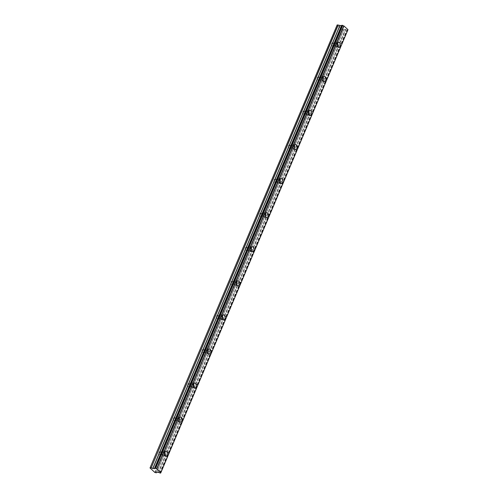 <?xml version="1.0" encoding="UTF-8"?>
<svg xmlns="http://www.w3.org/2000/svg" width="498" height="498" viewBox="0 0 498 498"><rect width="100%" height="100%" fill="white"/><g stroke="black" fill="none" stroke-linecap="round" stroke-linejoin="round"><path stroke-width="0.37" stroke-dasharray="2.49 1.87" d="M335.347 43.911A1.482 0.971 -85.9 0 1 336.262 43.183A1.482 0.971 -85.9 0 1 336.965 45.399A1.482 0.971 -85.9 0 1 336.05 46.133A1.482 0.971 -85.9 0 1 335.347 43.911M331.531 43.637A1.482 0.971 -85.9 0 1 332.446 42.909A1.482 0.971 -85.9 0 1 333.15 45.125A1.482 0.971 -85.9 0 1 332.234 45.86A1.482 0.971 -85.9 0 1 331.531 43.637M162.653 452.738A1.482 0.971 -85.9 0 1 163.568 452.01A1.482 0.971 -85.9 0 1 164.272 454.226A1.482 0.971 -85.9 0 1 163.356 454.96A1.482 0.971 -85.9 0 1 162.653 452.738M158.837 452.464A1.482 0.971 -85.9 0 1 159.752 451.736A1.482 0.971 -85.9 0 1 160.456 453.952A1.482 0.971 -85.9 0 1 159.541 454.686A1.482 0.971 -85.9 0 1 158.837 452.464M177.045 418.675A1.482 0.971 -85.9 0 1 177.96 417.94A1.482 0.971 -85.9 0 1 178.664 420.156A1.482 0.971 -85.9 0 1 177.749 420.891A1.482 0.971 -85.9 0 1 177.045 418.675M173.229 418.401A1.482 0.971 -85.9 0 1 174.144 417.666A1.482 0.971 -85.9 0 1 174.848 419.882A1.482 0.971 -85.9 0 1 173.933 420.617A1.482 0.971 -85.9 0 1 173.229 418.401M191.431 384.605A1.482 0.971 -85.9 0 1 192.346 383.871A1.482 0.971 -85.9 0 1 193.05 386.087A1.482 0.971 -85.9 0 1 192.135 386.822A1.482 0.971 -85.9 0 1 191.431 384.605M187.615 384.332A1.482 0.971 -85.9 0 1 188.53 383.597A1.482 0.971 -85.9 0 1 189.234 385.813A1.482 0.971 -85.9 0 1 188.319 386.548A1.482 0.971 -85.9 0 1 187.615 384.332M205.823 350.536A1.482 0.971 -85.9 0 1 206.738 349.801A1.482 0.971 -85.9 0 1 207.442 352.018A1.482 0.971 -85.9 0 1 206.527 352.752A1.482 0.971 -85.9 0 1 205.823 350.536M202.007 350.262A1.482 0.971 -85.9 0 1 202.923 349.528A1.482 0.971 -85.9 0 1 203.626 351.744A1.482 0.971 -85.9 0 1 202.711 352.478A1.482 0.971 -85.9 0 1 202.007 350.262M220.216 316.467A1.482 0.971 -85.9 0 1 221.131 315.732A1.482 0.971 -85.9 0 1 221.834 317.948A1.482 0.971 -85.9 0 1 220.919 318.683A1.482 0.971 -85.9 0 1 220.216 316.467M216.4 316.193A1.482 0.971 -85.9 0 1 217.315 315.458A1.482 0.971 -85.9 0 1 218.018 317.674A1.482 0.971 -85.9 0 1 217.103 318.409A1.482 0.971 -85.9 0 1 216.4 316.193M234.608 282.397A1.482 0.971 -85.9 0 1 235.523 281.663A1.482 0.971 -85.9 0 1 236.226 283.879A1.482 0.971 -85.9 0 1 235.311 284.613A1.482 0.971 -85.9 0 1 234.608 282.397M230.792 282.123A1.482 0.971 -85.9 0 1 231.707 281.389A1.482 0.971 -85.9 0 1 232.41 283.605A1.482 0.971 -85.9 0 1 231.495 284.339A1.482 0.971 -85.9 0 1 230.792 282.123M249 248.328A1.482 0.971 -85.9 0 1 249.915 247.593A1.482 0.971 -85.9 0 1 250.619 249.809A1.482 0.971 -85.9 0 1 249.703 250.544A1.482 0.971 -85.9 0 1 249 248.328M245.184 248.054A1.482 0.971 -85.9 0 1 246.099 247.319A1.482 0.971 -85.9 0 1 246.803 249.535A1.482 0.971 -85.9 0 1 245.888 250.27A1.482 0.971 -85.9 0 1 245.184 248.054M263.392 214.258A1.482 0.971 -85.9 0 1 264.307 213.524A1.482 0.971 -85.9 0 1 265.011 215.74A1.482 0.971 -85.9 0 1 264.096 216.474A1.482 0.971 -85.9 0 1 263.392 214.258M259.576 213.984A1.482 0.971 -85.9 0 1 260.491 213.25A1.482 0.971 -85.9 0 1 261.195 215.466A1.482 0.971 -85.9 0 1 260.28 216.2A1.482 0.971 -85.9 0 1 259.576 213.984M277.778 180.189A1.482 0.971 -85.9 0 1 278.693 179.454A1.482 0.971 -85.9 0 1 279.397 181.67A1.482 0.971 -85.9 0 1 278.482 182.405A1.482 0.971 -85.9 0 1 277.778 180.189M273.968 179.915A1.482 0.971 -85.9 0 1 274.884 179.18A1.482 0.971 -85.9 0 1 275.581 181.403A1.482 0.971 -85.9 0 1 274.672 182.131A1.482 0.971 -85.9 0 1 273.968 179.915M292.17 146.119A1.482 0.971 -85.9 0 1 293.085 145.385A1.482 0.971 -85.9 0 1 293.789 147.607A1.482 0.971 -85.9 0 1 292.874 148.336A1.482 0.971 -85.9 0 1 292.17 146.119M288.354 145.846A1.482 0.971 -85.9 0 1 289.27 145.111A1.482 0.971 -85.9 0 1 289.973 147.333A1.482 0.971 -85.9 0 1 289.058 148.062A1.482 0.971 -85.9 0 1 288.354 145.846M306.563 112.05A1.482 0.971 -85.9 0 1 307.478 111.315A1.482 0.971 -85.9 0 1 308.181 113.538A1.482 0.971 -85.9 0 1 307.266 114.272A1.482 0.971 -85.9 0 1 306.563 112.05M302.747 111.776A1.482 0.971 -85.9 0 1 303.662 111.042A1.482 0.971 -85.9 0 1 304.365 113.264A1.482 0.971 -85.9 0 1 303.45 113.998A1.482 0.971 -85.9 0 1 302.747 111.776M320.955 77.981A1.482 0.971 -85.9 0 1 321.87 77.246A1.482 0.971 -85.9 0 1 322.573 79.468A1.482 0.971 -85.9 0 1 321.658 80.203A1.482 0.971 -85.9 0 1 320.955 77.981M317.139 77.707A1.482 0.971 -85.9 0 1 318.054 76.978A1.482 0.971 -85.9 0 1 318.757 79.194A1.482 0.971 -85.9 0 1 317.842 79.929A1.482 0.971 -85.9 0 1 317.139 77.707M337.569 43.326A2.465 1.619 94.1 0 0 336.331 42.199A2.465 1.619 94.1 0 0 334.805 43.419A2.465 1.619 94.1 0 0 335.982 47.117A2.465 1.619 94.1 0 0 337.364 46.177M164.875 452.153A2.465 1.619 94.1 0 0 163.637 451.026A2.465 1.619 94.1 0 0 162.111 452.246A2.465 1.619 94.1 0 0 163.282 455.944A2.465 1.619 94.1 0 0 164.67 455.004M179.268 418.083A2.465 1.619 94.1 0 0 178.029 416.957A2.465 1.619 94.1 0 0 176.504 418.177A2.465 1.619 94.1 0 0 177.674 421.874A2.465 1.619 94.1 0 0 179.062 420.935M193.66 384.014A2.465 1.619 94.1 0 0 192.421 382.887A2.465 1.619 94.1 0 0 190.896 384.107A2.465 1.619 94.1 0 0 192.066 387.805A2.465 1.619 94.1 0 0 193.454 386.865M208.052 349.945A2.465 1.619 94.1 0 0 206.813 348.818A2.465 1.619 94.1 0 0 205.288 350.038A2.465 1.619 94.1 0 0 206.458 353.736A2.465 1.619 94.1 0 0 207.847 352.796M222.438 315.875A2.465 1.619 94.1 0 0 221.199 314.748A2.465 1.619 94.1 0 0 219.674 315.969A2.465 1.619 94.1 0 0 220.851 319.666A2.465 1.619 94.1 0 0 222.239 318.726M236.83 281.806A2.465 1.619 94.1 0 0 235.591 280.679A2.465 1.619 94.1 0 0 234.066 281.899A2.465 1.619 94.1 0 0 235.243 285.597A2.465 1.619 94.1 0 0 236.625 284.657M251.222 247.736A2.465 1.619 94.1 0 0 249.984 246.61A2.465 1.619 94.1 0 0 248.458 247.83A2.465 1.619 94.1 0 0 249.629 251.527A2.465 1.619 94.1 0 0 251.017 250.587M265.615 213.667A2.465 1.619 94.1 0 0 264.376 212.54A2.465 1.619 94.1 0 0 262.851 213.767A2.465 1.619 94.1 0 0 264.021 217.458A2.465 1.619 94.1 0 0 265.409 216.518M280.007 179.597A2.465 1.619 94.1 0 0 278.768 178.471A2.465 1.619 94.1 0 0 277.243 179.697A2.465 1.619 94.1 0 0 278.413 183.389A2.465 1.619 94.1 0 0 279.801 182.449M294.399 145.534A2.465 1.619 94.1 0 0 293.16 144.401A2.465 1.619 94.1 0 0 291.635 145.628A2.465 1.619 94.1 0 0 292.805 149.319A2.465 1.619 94.1 0 0 294.194 148.379M308.791 111.465A2.465 1.619 94.1 0 0 307.552 110.332A2.465 1.619 94.1 0 0 306.027 111.558A2.465 1.619 94.1 0 0 307.198 115.256A2.465 1.619 94.1 0 0 308.586 114.316M323.177 77.395A2.465 1.619 94.1 0 0 321.938 76.262A2.465 1.619 94.1 0 0 320.413 77.489A2.465 1.619 94.1 0 0 321.59 81.186A2.465 1.619 94.1 0 0 322.978 80.246M160.835 472.608L347.921 29.712L160.885 472.59M154.89 472.484L341.977 29.587L337.096 25.112L150.01 468.008M341.765 25.348L341.784 25.373A0.94 0.33 22.9 0 1 341.877 25.622A0.94 0.33 22.9 0 1 341.591 25.728M347.747 30.073A0.94 0.33 22.9 0 1 347.654 29.824A0.94 0.33 22.9 0 1 347.921 29.712M347.741 30.148L347.006 30.092L159.92 472.988M158.532 472.415L345.749 29.556A0.94 0.33 22.9 0 1 346.838 30.011L347.006 30.092M345.624 29.519L343.906 29.332L343.583 29.892L156.497 472.789M155.413 472.708L342.5 29.812L343.583 29.892M342.5 29.812L342.064 29.625L154.978 472.521M345.749 29.556L158.663 472.453M156.422 472.807L343.508 29.911M342.587 29.849L155.501 472.739M347.579 30.204L160.493 473.1M160.256 473.081L347.343 30.185M341.784 25.373L154.697 468.269M159.752 472.907L346.838 30.011M158.289 472.334L345.375 29.438M343.906 29.332L156.82 472.229M156.746 472.247L343.832 29.357M158.426 472.372L345.512 29.475M332.446 42.909L336.262 43.183M159.752 451.736L163.568 452.01M174.144 417.666L177.96 417.94M188.53 383.597L192.346 383.871M202.923 349.528L206.738 349.801M217.315 315.458L221.131 315.732M231.707 281.389L235.523 281.663M246.099 247.319L249.915 247.593M260.491 213.25L264.307 213.524M274.884 179.18L278.693 179.454M289.27 145.111L293.085 145.385M303.662 111.042L307.478 111.315M318.054 76.978L321.87 77.246M336.331 42.199L338.957 42.386M163.637 451.026L166.264 451.213M178.029 416.957L180.656 417.143M192.421 382.887L195.048 383.074M206.813 348.818L209.434 349.005M221.199 314.748L223.826 314.935M235.591 280.679L238.218 280.866M249.984 246.61L252.611 246.796M264.376 212.54L267.003 212.727M278.768 178.471L281.395 178.658M293.16 144.401L295.787 144.594M307.552 110.332L310.173 110.525M321.938 76.262L324.565 76.455M332.234 45.86L336.05 46.133M159.541 454.686L163.356 454.96M173.933 420.617L177.749 420.891M188.319 386.548L192.135 386.822M202.711 352.478L206.527 352.752M217.103 318.409L220.919 318.683M231.495 284.339L235.311 284.613M245.888 250.27L249.703 250.544M260.28 216.2L264.096 216.474M274.672 182.131L278.482 182.405M289.058 148.062L292.874 148.336M303.45 113.998L307.266 114.272M317.842 79.929L321.658 80.203M341.877 25.622L154.791 468.518M347.654 29.824L160.561 472.72M335.982 47.117L338.603 47.304M163.282 455.944L165.909 456.131M177.674 421.874L180.301 422.061M192.066 387.805L194.693 387.992M206.458 353.736L209.085 353.922M220.851 319.666L223.478 319.853M235.243 285.597L237.863 285.784M249.629 251.527L252.256 251.72M264.021 217.458L266.648 217.651M278.413 183.389L281.04 183.581M292.805 149.319L295.432 149.512M307.198 115.256L309.824 115.443M321.59 81.186L324.217 81.373M347.766 30.129L160.854 472.614"/><path stroke-width="0.75" d="M340.128 46.084A2.465 1.619 94.1 0 0 338.957 42.386A2.465 1.619 94.1 0 0 337.432 43.606A2.465 1.619 94.1 0 0 338.603 47.304A2.465 1.619 94.1 0 0 340.128 46.084M337.364 46.177A2.465 1.619 94.1 0 0 337.507 45.891A2.465 1.619 94.1 0 0 337.569 43.326M167.434 454.911A2.465 1.619 94.1 0 0 166.264 451.213A2.465 1.619 94.1 0 0 164.738 452.433A2.465 1.619 94.1 0 0 165.909 456.131A2.465 1.619 94.1 0 0 167.434 454.911M164.67 455.004A2.465 1.619 94.1 0 0 164.807 454.718A2.465 1.619 94.1 0 0 164.875 452.153M181.826 420.841A2.465 1.619 94.1 0 0 180.656 417.143A2.465 1.619 94.1 0 0 179.131 418.364A2.465 1.619 94.1 0 0 180.301 422.061A2.465 1.619 94.1 0 0 181.826 420.841M179.062 420.935A2.465 1.619 94.1 0 0 179.199 420.648A2.465 1.619 94.1 0 0 179.268 418.083M196.218 386.772A2.465 1.619 94.1 0 0 195.048 383.074A2.465 1.619 94.1 0 0 193.523 384.294A2.465 1.619 94.1 0 0 194.693 387.992A2.465 1.619 94.1 0 0 196.218 386.772M193.454 386.865A2.465 1.619 94.1 0 0 193.591 386.579A2.465 1.619 94.1 0 0 193.66 384.014M210.61 352.702A2.465 1.619 94.1 0 0 209.434 349.005A2.465 1.619 94.1 0 0 207.915 350.225A2.465 1.619 94.1 0 0 209.085 353.922A2.465 1.619 94.1 0 0 210.61 352.702M207.847 352.796A2.465 1.619 94.1 0 0 207.983 352.516A2.465 1.619 94.1 0 0 208.052 349.945M225.003 318.633A2.465 1.619 94.1 0 0 223.826 314.935A2.465 1.619 94.1 0 0 222.301 316.162A2.465 1.619 94.1 0 0 223.478 319.853A2.465 1.619 94.1 0 0 225.003 318.633M222.239 318.726A2.465 1.619 94.1 0 0 222.376 318.446A2.465 1.619 94.1 0 0 222.438 315.875M239.389 284.563A2.465 1.619 94.1 0 0 238.218 280.866A2.465 1.619 94.1 0 0 236.693 282.092A2.465 1.619 94.1 0 0 237.863 285.784A2.465 1.619 94.1 0 0 239.389 284.563M236.625 284.657A2.465 1.619 94.1 0 0 236.768 284.377A2.465 1.619 94.1 0 0 236.83 281.806M253.781 250.494A2.465 1.619 94.1 0 0 252.611 246.796A2.465 1.619 94.1 0 0 251.085 248.023A2.465 1.619 94.1 0 0 252.256 251.72A2.465 1.619 94.1 0 0 253.781 250.494M251.017 250.587A2.465 1.619 94.1 0 0 251.154 250.307A2.465 1.619 94.1 0 0 251.222 247.736M268.173 216.425A2.465 1.619 94.1 0 0 267.003 212.727A2.465 1.619 94.1 0 0 265.478 213.953A2.465 1.619 94.1 0 0 266.648 217.651A2.465 1.619 94.1 0 0 268.173 216.425M265.409 216.518A2.465 1.619 94.1 0 0 265.546 216.238A2.465 1.619 94.1 0 0 265.615 213.667M282.565 182.355A2.465 1.619 94.1 0 0 281.395 178.658A2.465 1.619 94.1 0 0 279.87 179.884A2.465 1.619 94.1 0 0 281.04 183.581A2.465 1.619 94.1 0 0 282.565 182.355M279.801 182.449A2.465 1.619 94.1 0 0 279.938 182.168A2.465 1.619 94.1 0 0 280.007 179.597M296.957 148.286A2.465 1.619 94.1 0 0 295.787 144.594A2.465 1.619 94.1 0 0 294.262 145.814A2.465 1.619 94.1 0 0 295.432 149.512A2.465 1.619 94.1 0 0 296.957 148.286M294.194 148.379A2.465 1.619 94.1 0 0 294.33 148.099A2.465 1.619 94.1 0 0 294.399 145.534M311.35 114.216A2.465 1.619 94.1 0 0 310.173 110.525A2.465 1.619 94.1 0 0 308.648 111.745A2.465 1.619 94.1 0 0 309.824 115.443A2.465 1.619 94.1 0 0 311.35 114.216M308.586 114.316A2.465 1.619 94.1 0 0 308.723 114.03A2.465 1.619 94.1 0 0 308.791 111.465M325.742 80.147A2.465 1.619 94.1 0 0 324.565 76.455A2.465 1.619 94.1 0 0 323.04 77.676A2.465 1.619 94.1 0 0 324.217 81.373A2.465 1.619 94.1 0 0 325.742 80.147M322.978 80.246A2.465 1.619 94.1 0 0 323.115 79.96A2.465 1.619 94.1 0 0 323.177 77.395M160.661 472.969A0.94 0.33 22.9 0 1 160.561 472.72A0.94 0.33 22.9 0 1 160.829 472.608L160.493 473.1L159.752 472.907A0.94 0.33 22.9 0 0 158.663 472.453L156.82 472.229L156.422 472.807L154.89 472.484L150.016 467.971L337.102 25.081L150.01 467.983M341.591 25.728A0.94 0.33 22.9 0 1 341.572 25.728L337.171 24.925L150.091 467.815L337.19 24.9M341.497 25.79L154.411 468.686L341.572 25.728M341.784 25.298L342.518 25.354L155.432 468.251L154.697 468.195L341.765 25.348M347.971 29.699L160.885 472.596L156.77 468.811L343.738 25.884A0.94 0.33 22.9 0 1 342.686 25.435L342.518 25.354M343.857 25.915L347.99 29.656L160.904 472.552M337.102 25.081L150.016 467.971M154.411 468.686L151.168 467.896L338.254 25.006M338.117 24.968L151.168 467.896M151.031 467.865L150.103 467.796M160.885 472.596L160.673 472.994M343.738 25.884L156.77 468.811M156.652 468.78A0.94 0.33 22.9 0 1 155.6 468.332L342.686 25.435M154.486 468.624A0.94 0.33 22.9 0 0 154.791 468.518A0.94 0.33 22.9 0 0 154.697 468.269L154.697 468.195M156.876 468.861L343.962 25.964M341.952 25.242L154.866 468.139M155.096 468.151L342.182 25.261M339.81 25.672L152.724 468.562M152.861 468.599L339.947 25.703M341.423 25.809L154.336 468.705M341.765 25.317L154.679 468.213M160.854 472.614L160.68 473.025"/></g></svg>
